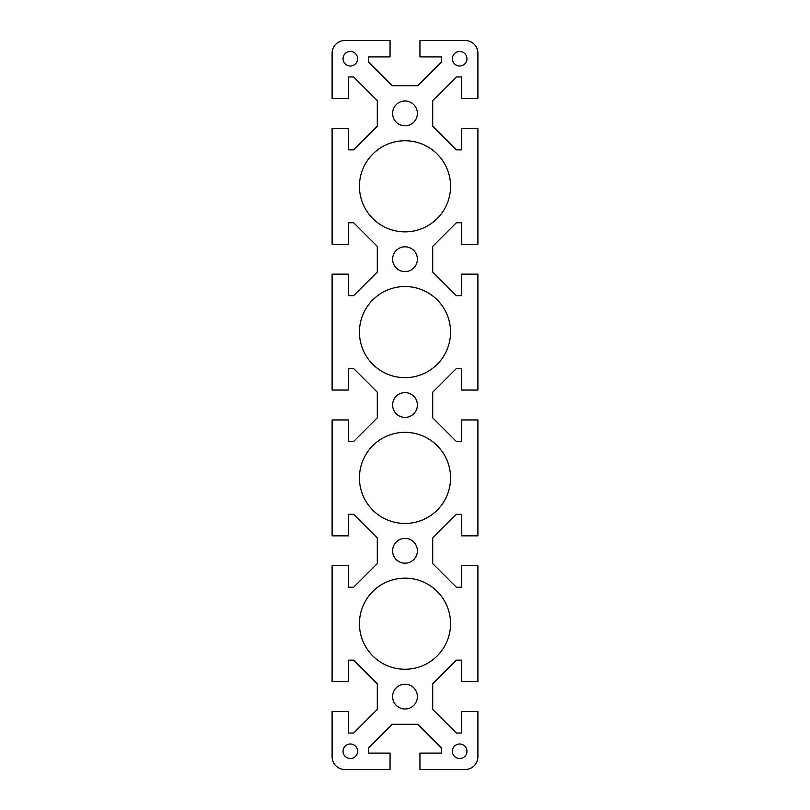 <?xml version="1.0" encoding="UTF-8"?>
<svg xmlns="http://www.w3.org/2000/svg" width="810" height="810" viewBox="0 0 810 810"><rect width="100%" height="100%" fill="white"/><g stroke="black" fill="none" stroke-linecap="round" stroke-linejoin="round"><path stroke-width="0.61" stroke-dasharray="4.05 3.04" d="M417.393 550.8A12.393 12.393 0 0 0 405 538.407A12.393 12.393 0 0 0 392.607 550.8A12.393 12.393 0 0 0 405 563.193A12.393 12.393 0 0 0 417.393 550.8M417.393 696.6A12.393 12.393 0 0 0 405 684.207A12.393 12.393 0 0 0 392.607 696.6A12.393 12.393 0 0 0 405 708.993A12.393 12.393 0 0 0 417.393 696.6M450.562 477.9A45.562 45.562 0 0 0 405 432.337A45.562 45.562 0 0 0 359.438 477.9A45.562 45.562 0 0 0 405 523.462A45.562 45.562 0 0 0 450.562 477.9M450.562 623.7A45.562 45.562 0 0 0 405 578.137A45.562 45.562 0 0 0 359.438 623.7A45.562 45.562 0 0 0 405 669.262A45.562 45.562 0 0 0 450.562 623.7M466.965 751.275A7.29 7.29 0 0 0 459.675 743.985A7.29 7.29 0 0 0 452.385 751.275A7.29 7.29 0 0 0 459.675 758.565A7.29 7.29 0 0 0 466.965 751.275M357.615 751.275A7.29 7.29 0 0 0 350.325 743.985A7.29 7.29 0 0 0 343.035 751.275A7.29 7.29 0 0 0 350.325 758.565A7.29 7.29 0 0 0 357.615 751.275M417.393 259.2A12.393 12.393 0 0 0 405 246.807A12.393 12.393 0 0 0 392.607 259.2A12.393 12.393 0 0 0 405 271.593A12.393 12.393 0 0 0 417.393 259.2M417.393 113.4A12.393 12.393 0 0 0 405 101.007A12.393 12.393 0 0 0 392.607 113.4A12.393 12.393 0 0 0 405 125.793A12.393 12.393 0 0 0 417.393 113.4M450.562 332.1A45.562 45.562 0 0 0 405 286.537A45.562 45.562 0 0 0 359.438 332.1A45.562 45.562 0 0 0 405 377.662A45.562 45.562 0 0 0 450.562 332.1M450.562 186.3A45.562 45.562 0 0 0 405 140.737A45.562 45.562 0 0 0 359.438 186.3A45.562 45.562 0 0 0 405 231.862A45.562 45.562 0 0 0 450.562 186.3M466.965 58.725A7.29 7.29 0 0 0 459.675 51.435A7.29 7.29 0 0 0 452.385 58.725A7.29 7.29 0 0 0 459.675 66.015A7.29 7.29 0 0 0 466.965 58.725M357.615 58.725A7.29 7.29 0 0 0 350.325 51.435A7.29 7.29 0 0 0 343.035 58.725A7.29 7.29 0 0 0 350.325 66.015A7.29 7.29 0 0 0 357.615 58.725M417.393 405A12.393 12.393 0 0 0 405 392.607A12.393 12.393 0 0 0 392.607 405A12.393 12.393 0 0 0 405 417.393A12.393 12.393 0 0 0 417.393 405M477.9 53.258A12.757 12.757 0 0 0 465.142 40.5L419.944 40.5L419.944 56.903L441.45 56.903L441.45 62.056L417.808 85.698L392.192 85.698L368.55 62.056L368.55 56.903L390.055 56.903L390.055 40.5L344.858 40.5A12.757 12.757 0 0 0 332.1 53.258L332.1 98.455L348.502 98.455L348.502 76.95L353.656 76.95L377.298 100.592L377.298 126.208L353.656 149.85L348.502 149.85L348.502 128.345L332.1 128.345L332.1 244.256L348.502 244.256L348.502 222.75L353.656 222.75L377.298 246.392L377.298 272.008L353.656 295.65L348.502 295.65L348.502 274.144L332.1 274.144L332.1 390.055L348.502 390.055L348.502 368.55L353.656 368.55L377.298 392.192L377.298 417.808L353.656 441.45L348.502 441.45L348.502 419.944L332.1 419.944L332.1 535.856L348.502 535.856L348.502 514.35L353.656 514.35L377.298 537.992L377.298 563.608L353.656 587.25L348.502 587.25L348.502 565.745L332.1 565.745L332.1 681.655L348.502 681.655L348.502 660.15L353.656 660.15L377.298 683.792L377.298 709.408L353.656 733.05L348.502 733.05L348.502 711.544L332.1 711.544L332.1 756.742A12.757 12.757 0 0 0 344.858 769.5L390.055 769.5L390.055 753.097L368.55 753.097L368.55 747.944L392.192 724.302L417.808 724.302L441.45 747.944L441.45 753.097L419.944 753.097L419.944 769.5L465.142 769.5A12.757 12.757 0 0 0 477.9 756.742L477.9 711.544L461.498 711.544L461.498 733.05L456.344 733.05L432.702 709.408L432.702 683.792L456.344 660.15L461.498 660.15L461.498 681.655L477.9 681.655L477.9 565.745L461.498 565.745L461.498 587.25L456.344 587.25L432.702 563.608L432.702 537.992L456.344 514.35L461.498 514.35L461.498 535.856L477.9 535.856L477.9 419.944L461.498 419.944L461.498 441.45L456.344 441.45L432.702 417.808L432.702 392.192L456.344 368.55L461.498 368.55L461.498 390.055L477.9 390.055L477.9 274.144L461.498 274.144L461.498 295.65L456.344 295.65L432.702 272.008L432.702 246.392L456.344 222.75L461.498 222.75L461.498 244.256L477.9 244.256L477.9 128.345L461.498 128.345L461.498 149.85L456.344 149.85L432.702 126.208L432.702 100.592L456.344 76.95L461.498 76.95L461.498 98.455L477.9 98.455L477.9 53.258"/><path stroke-width="1.21" d="M392.607 550.8A12.393 12.393 0 0 1 405 538.407A12.393 12.393 0 0 1 417.393 550.8A12.393 12.393 0 0 1 405 563.193A12.393 12.393 0 0 1 392.607 550.8M392.607 696.6A12.393 12.393 0 0 1 405 684.207A12.393 12.393 0 0 1 417.393 696.6A12.393 12.393 0 0 1 405 708.993A12.393 12.393 0 0 1 392.607 696.6M359.438 477.9A45.562 45.562 0 0 1 405 432.337A45.562 45.562 0 0 1 450.562 477.9A45.562 45.562 0 0 1 405 523.462A45.562 45.562 0 0 1 359.438 477.9M359.438 623.7A45.562 45.562 0 0 1 405 578.137A45.562 45.562 0 0 1 450.562 623.7A45.562 45.562 0 0 1 405 669.262A45.562 45.562 0 0 1 359.438 623.7M452.385 751.275A7.29 7.29 0 0 1 459.675 743.985A7.29 7.29 0 0 1 466.965 751.275A7.29 7.29 0 0 1 459.675 758.565A7.29 7.29 0 0 1 452.385 751.275M343.035 751.275A7.29 7.29 0 0 1 350.325 743.985A7.29 7.29 0 0 1 357.615 751.275A7.29 7.29 0 0 1 350.325 758.565A7.29 7.29 0 0 1 343.035 751.275M392.607 259.2A12.393 12.393 0 0 1 405 246.807A12.393 12.393 0 0 1 417.393 259.2A12.393 12.393 0 0 1 405 271.593A12.393 12.393 0 0 1 392.607 259.2M392.607 113.4A12.393 12.393 0 0 1 405 101.007A12.393 12.393 0 0 1 417.393 113.4A12.393 12.393 0 0 1 405 125.793A12.393 12.393 0 0 1 392.607 113.4M359.438 332.1A45.562 45.562 0 0 1 405 286.537A45.562 45.562 0 0 1 450.562 332.1A45.562 45.562 0 0 1 405 377.662A45.562 45.562 0 0 1 359.438 332.1M359.438 186.3A45.562 45.562 0 0 1 405 140.737A45.562 45.562 0 0 1 450.562 186.3A45.562 45.562 0 0 1 405 231.862A45.562 45.562 0 0 1 359.438 186.3M452.385 58.725A7.29 7.29 0 0 1 459.675 51.435A7.29 7.29 0 0 1 466.965 58.725A7.29 7.29 0 0 1 459.675 66.015A7.29 7.29 0 0 1 452.385 58.725M343.035 58.725A7.29 7.29 0 0 1 350.325 51.435A7.29 7.29 0 0 1 357.615 58.725A7.29 7.29 0 0 1 350.325 66.015A7.29 7.29 0 0 1 343.035 58.725M392.607 405A12.393 12.393 0 0 1 405 392.607A12.393 12.393 0 0 1 417.393 405A12.393 12.393 0 0 1 405 417.393A12.393 12.393 0 0 1 392.607 405M465.142 40.5A12.757 12.757 0 0 1 477.9 53.258L477.9 98.455L461.498 98.455L461.498 76.95L456.344 76.95L432.702 100.592L432.702 126.208L456.344 149.85L461.498 149.85L461.498 128.345L477.9 128.345L477.9 244.256L461.498 244.256L461.498 222.75L456.344 222.75L432.702 246.392L432.702 272.008L456.344 295.65L461.498 295.65L461.498 274.144L477.9 274.144L477.9 390.055L461.498 390.055L461.498 368.55L456.344 368.55L432.702 392.192L432.702 417.808L456.344 441.45L461.498 441.45L461.498 419.944L477.9 419.944L477.9 535.856L461.498 535.856L461.498 514.35L456.344 514.35L432.702 537.992L432.702 563.608L456.344 587.25L461.498 587.25L461.498 565.745L477.9 565.745L477.9 681.655L461.498 681.655L461.498 660.15L456.344 660.15L432.702 683.792L432.702 709.408L456.344 733.05L461.498 733.05L461.498 711.544L477.9 711.544L477.9 756.742A12.757 12.757 0 0 1 465.142 769.5L419.944 769.5L419.944 753.097L441.45 753.097L441.45 747.944L417.808 724.302L392.192 724.302L368.55 747.944L368.55 753.097L390.055 753.097L390.055 769.5L344.858 769.5A12.757 12.757 0 0 1 332.1 756.742L332.1 711.544L348.502 711.544L348.502 733.05L353.656 733.05L377.298 709.408L377.298 683.792L353.656 660.15L348.502 660.15L348.502 681.655L332.1 681.655L332.1 565.745L348.502 565.745L348.502 587.25L353.656 587.25L377.298 563.608L377.298 537.992L353.656 514.35L348.502 514.35L348.502 535.856L332.1 535.856L332.1 419.944L348.502 419.944L348.502 441.45L353.656 441.45L377.298 417.808L377.298 392.192L353.656 368.55L348.502 368.55L348.502 390.055L332.1 390.055L332.1 274.144L348.502 274.144L348.502 295.65L353.656 295.65L377.298 272.008L377.298 246.392L353.656 222.75L348.502 222.75L348.502 244.256L332.1 244.256L332.1 128.345L348.502 128.345L348.502 149.85L353.656 149.85L377.298 126.208L377.298 100.592L353.656 76.95L348.502 76.95L348.502 98.455L332.1 98.455L332.1 53.258A12.757 12.757 0 0 1 344.858 40.5L390.055 40.5L390.055 56.903L368.55 56.903L368.55 62.056L392.192 85.698L417.808 85.698L441.45 62.056L441.45 56.903L419.944 56.903L419.944 40.5L465.142 40.5"/></g></svg>
